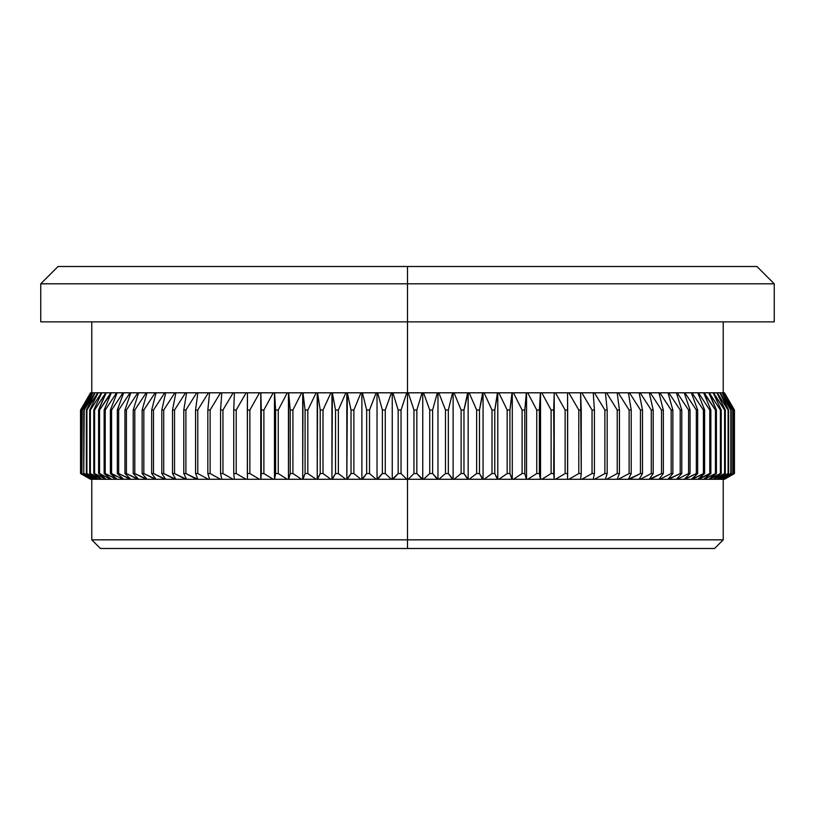 <?xml version="1.0" encoding="UTF-8"?>
<svg xmlns="http://www.w3.org/2000/svg" width="815" height="815" viewBox="0 0 815 815"><rect width="100%" height="100%" fill="white"/><g stroke="black" fill="none" stroke-linecap="round" stroke-linejoin="round"><path stroke-width="1.22" d="M407.5 283.803L774.25 283.803L407.5 283.803L407.5 392.799L567.566 392.799L555.484 392.799L565.131 410.027L565.131 473.546L567.658 473.546L567.658 410.027L565.131 410.027L567.658 410.027L567.566 392.799L580.606 392.799L568.86 392.799L578.793 410.027L578.793 473.546L581.248 473.546L581.248 410.027L578.793 410.027L581.248 410.027L580.606 392.799L593.228 392.799L581.849 392.799L592.047 410.027L592.047 473.546L594.42 473.546L594.42 410.027L592.047 410.027L594.42 410.027L593.228 392.799L605.423 392.799L594.441 392.799L604.873 410.027L604.873 473.546L607.165 473.546L607.165 410.027L604.873 410.027L607.165 410.027L605.423 392.799L617.159 392.799L606.594 392.799L617.23 410.027L617.23 473.546L619.441 473.546L619.441 410.027L617.23 410.027L619.441 410.027L617.159 392.799L628.406 392.799L618.279 392.799L629.109 410.027L629.109 473.546L631.218 473.546L631.218 410.027L629.109 410.027L631.218 410.027L628.406 392.799L639.133 392.799L629.475 392.799L640.458 410.027L640.458 473.546L642.485 473.546L642.485 410.027L640.458 410.027L642.485 410.027L639.133 392.799L649.311 392.799L640.152 392.799L651.277 410.027L651.277 473.546L653.192 473.546L653.192 410.027L651.277 410.027L653.192 410.027L649.311 392.799L658.938 392.799L650.278 392.799L661.515 410.027L661.515 473.546L663.329 473.546L663.329 410.027L661.515 410.027L663.329 410.027L658.938 392.799L667.974 392.799L659.844 392.799L671.163 410.027L671.163 473.546L672.864 473.546L672.864 410.027L671.163 410.027L672.864 410.027L667.974 392.799L676.399 392.799L668.82 392.799L680.199 410.027L680.199 473.546L681.778 473.546L681.778 410.027L680.199 410.027L681.778 410.027L676.399 392.799L684.193 392.799L677.184 392.799L688.593 410.027L688.593 473.546L690.061 473.546L690.061 410.027L688.593 410.027L690.061 410.027L684.193 392.799L691.344 392.799L684.926 392.799L696.336 410.027L696.336 473.546L697.681 473.546L697.681 410.027L696.336 410.027L697.681 410.027L691.344 392.799L697.834 392.799L692.006 392.799L703.396 410.027L703.396 473.546L704.618 473.546L704.618 410.027L703.396 410.027L704.618 410.027L697.834 392.799L703.651 392.799L698.435 392.799L709.773 410.027L709.773 473.546L710.863 473.546L710.863 410.027L709.773 410.027L710.863 410.027L703.651 392.799L708.765 392.799L704.18 392.799L715.448 410.027L715.448 473.546L716.405 473.546L716.405 410.027L715.448 410.027L716.405 410.027L708.765 392.799L713.186 392.799L709.233 392.799L720.389 410.027L720.389 473.546L721.224 473.546L721.224 410.027L720.389 410.027L721.224 410.027L713.186 392.799L716.884 392.799L713.573 392.799L724.606 410.027L724.606 473.546L725.299 473.546L725.299 410.027L724.606 410.027L725.299 410.027L716.884 392.799L725.299 410.027L725.299 473.546L713.573 479.291L716.884 479.291L713.573 479.291L724.606 473.546L724.606 410.027L713.186 392.799L721.224 410.027L721.224 473.546L709.233 479.291L407.5 479.291L407.5 548.495L714.572 548.495L100.428 548.495L407.5 548.495L407.5 539.846L723.221 539.846L407.5 539.846L407.5 479.291L98.116 479.291L101.427 479.291L90.394 473.546L90.394 410.027L89.701 410.027L89.701 473.546L98.116 479.291L89.701 473.546L89.701 410.027L90.394 410.027L101.427 392.799L98.116 392.799L101.427 392.799L90.394 410.027L90.394 473.546L101.427 479.291L105.767 479.291L94.611 473.546L94.611 410.027L93.776 410.027L93.776 473.546L101.814 479.291L93.776 473.546L93.776 410.027L94.611 410.027L105.767 392.799L407.5 392.799L407.5 321.864L774.25 321.864L407.5 321.864L407.5 283.803L40.75 283.803L407.5 283.803L407.5 266.505L407.5 283.803M756.952 266.505L407.5 266.505L756.952 266.505L774.25 283.803L774.25 321.864M413.959 473.546L416.842 473.546L416.842 410.027L413.959 410.027L413.959 473.546L408.244 479.291L422.068 479.291L416.842 473.546L413.959 473.546L408.244 479.291L406.756 479.291L401.041 473.546L401.041 410.027L398.158 410.027L398.158 473.546L401.041 473.546L398.158 473.546L392.932 479.291L406.756 479.291L401.041 473.546L401.041 410.027L406.756 392.799L392.932 392.799L398.158 410.027L401.041 410.027L406.756 392.799L407.5 392.799L407.5 479.291L407.5 392.799L408.244 392.799L413.959 410.027L416.842 410.027L422.068 392.799L408.244 392.799L413.959 410.027L413.959 473.546M432.622 410.027L429.739 410.027L429.739 473.546L432.622 473.546L432.622 410.027L437.349 392.799L423.566 392.799L429.739 410.027L432.622 410.027L437.349 392.799L437.971 392.799L437.971 479.291L432.622 473.546L429.739 473.546L423.566 479.291L437.349 479.291L432.622 473.546L432.622 410.027M448.342 410.027L445.479 410.027L445.479 473.546L448.342 473.546L448.342 410.027L452.559 392.799L438.837 392.799L445.479 410.027L448.342 410.027L452.559 392.799L453.12 392.799L453.12 479.291L448.342 473.546L445.479 473.546L438.837 479.291L452.559 479.291L448.342 473.546L448.342 410.027M463.969 410.027L461.117 410.027L461.117 473.546L463.969 473.546L463.969 410.027L467.667 392.799L454.047 392.799L461.117 410.027L463.969 410.027L468.156 392.799L468.156 479.291L463.969 473.546L461.117 473.546L454.047 479.291L467.667 479.291L463.969 473.546L463.969 410.027M479.464 410.027L476.643 410.027L476.643 473.546L479.464 473.546L479.464 410.027L482.643 392.799L469.145 392.799L476.643 410.027L479.464 410.027L483.061 392.799L483.061 479.291L479.464 473.546L476.643 473.546L469.145 479.291L482.643 479.291L479.464 473.546L479.464 410.027M494.787 410.027L491.995 410.027L491.995 473.546L494.787 473.546L494.787 410.027L497.435 392.799L484.09 392.799L491.995 410.027L494.787 410.027L497.782 392.799L497.782 479.291L494.787 473.546L491.995 473.546L484.09 479.291L497.435 479.291L494.787 473.546L494.787 410.027M509.915 410.027L507.164 410.027L507.164 473.546L509.915 473.546L509.915 410.027L512.014 392.799L498.862 392.799L507.164 410.027L509.915 410.027L512.289 392.799L512.289 479.291L509.915 473.546L507.164 473.546L498.862 479.291L512.014 479.291L509.915 473.546L509.915 410.027M524.789 410.027L522.089 410.027L522.089 473.546L524.789 473.546L524.789 410.027L526.347 392.799L513.43 392.799L522.089 410.027L524.789 410.027L526.551 392.799L526.551 479.291L524.789 473.546L522.089 473.546L513.43 479.291L526.347 479.291L524.789 473.546L524.789 410.027M539.398 410.027L536.749 410.027L536.749 473.546L539.398 473.546L539.398 410.027L540.406 392.799L527.733 392.799L536.749 410.027L539.398 410.027L540.539 392.799L540.539 479.291L539.398 473.546L536.749 473.546L527.733 479.291L540.406 479.291L539.398 473.546L539.398 410.027M553.701 410.027L551.113 410.027L551.113 473.546L553.701 473.546L554.159 392.799L541.771 392.799L551.113 410.027L553.701 410.027L554.22 392.799L554.22 479.291L553.701 473.546L551.113 473.546L541.771 479.291L554.159 479.291L553.701 410.027M567.658 473.546L565.131 473.546L555.484 479.291L567.566 479.291L567.566 392.799L568.86 392.799L578.793 410.027L578.793 473.546L568.86 479.291L580.606 479.291L581.248 473.546L578.793 473.546L568.86 479.291L567.566 479.291L567.658 473.546M594.42 473.546L592.047 473.546L581.849 479.291L593.228 479.291L594.42 473.546L594.42 410.027L593.228 392.799L594.441 392.799L604.873 410.027L604.873 473.546L594.441 479.291L605.423 479.291L607.165 473.546L604.873 473.546L594.441 479.291L593.228 479.291L594.42 473.546M619.441 473.546L617.23 473.546L606.594 479.291L617.159 479.291L619.441 473.546L619.441 410.027L617.159 392.799L618.279 392.799L629.109 410.027L629.109 473.546L618.279 479.291L628.406 479.291L631.218 473.546L629.109 473.546L618.279 479.291L617.159 479.291L619.441 473.546M642.485 473.546L640.458 473.546L629.475 479.291L639.133 479.291L642.485 473.546L642.485 410.027L639.133 392.799L640.152 392.799L651.277 410.027L651.277 473.546L640.152 479.291L649.311 479.291L653.192 473.546L651.277 473.546L640.152 479.291L639.133 479.291L642.485 473.546M663.329 473.546L661.515 473.546L650.278 479.291L658.938 479.291L663.329 473.546L663.329 410.027L658.938 392.799L659.844 392.799L671.163 410.027L671.163 473.546L659.844 479.291L667.974 479.291L672.864 473.546L671.163 473.546L659.844 479.291L658.938 479.291L663.329 473.546M681.778 473.546L680.199 473.546L668.82 479.291L676.399 479.291L681.778 473.546L681.778 410.027L676.399 392.799L677.184 392.799L688.593 410.027L688.593 473.546L677.184 479.291L684.193 479.291L690.061 473.546L688.593 473.546L677.184 479.291L676.399 479.291L681.778 473.546M697.681 473.546L696.336 473.546L684.926 479.291L691.344 479.291L697.681 473.546L697.681 410.027L691.344 392.799L692.006 392.799L703.396 410.027L703.396 473.546L692.006 479.291L697.834 479.291L704.618 473.546L692.006 479.291L697.681 473.546M710.863 473.546L698.435 479.291L703.651 479.291L710.863 473.546L710.863 410.027L703.651 392.799L715.448 410.027L715.448 473.546L704.18 479.291L708.765 479.291L716.405 473.546L703.651 479.291L710.863 473.546M713.186 479.291L709.233 479.291L713.186 479.291L721.224 473.546L713.186 479.291M716.884 479.291L725.299 473.546L716.884 479.291M717.21 392.799L719.859 392.799L717.21 392.799L728.09 410.027L728.09 473.546L728.641 473.546L728.641 410.027L719.859 392.799L728.641 410.027L728.641 473.546L717.21 479.291L719.859 479.291L717.21 479.291L728.09 473.546L728.09 410.027L717.21 392.799M719.859 479.291L728.641 473.546L719.859 479.291M720.114 392.799L722.11 392.799L720.114 392.799L730.821 410.027L730.821 473.546L731.238 410.027L722.11 392.799L731.238 410.027L731.238 473.546L720.114 479.291L722.11 479.291L720.114 479.291L730.821 473.546L730.821 410.027L720.114 392.799M722.11 479.291L731.238 473.546L722.11 479.291M722.294 392.799L723.628 392.799L722.294 392.799L732.797 410.027L732.797 473.546L733.072 410.027L723.628 392.799L733.072 410.027L733.072 473.546L722.294 479.291L723.628 479.291L722.294 479.291L732.797 473.546L732.797 410.027L722.294 392.799M723.628 479.291L733.072 473.546L723.628 479.291M723.73 392.799L724.403 392.799L723.73 392.799L734.009 410.027L734.009 473.546L734.142 410.027L724.403 392.799L734.142 410.027L734.142 473.546L724.403 479.291L734.009 473.546L734.009 410.027L723.73 392.799M724.403 479.291L734.142 473.546L724.403 479.291M724.443 392.799L734.458 410.027L724.443 392.799L734.458 410.027L734.458 473.546L724.443 479.291M90.557 392.799L80.542 410.027L90.557 392.799L80.542 410.027L80.542 473.546L80.542 410.027L80.542 473.546L90.557 479.291M90.597 392.799L91.27 392.799L90.597 392.799L80.858 410.027L80.858 473.546L80.858 410.027L91.27 392.799L80.991 410.027L80.858 473.546L91.27 479.291L80.858 473.546L80.858 410.027L90.597 392.799M91.27 479.291L80.991 473.546L91.27 479.291M91.372 392.799L92.706 392.799L91.372 392.799L81.928 410.027L81.928 473.546L81.928 410.027L92.706 392.799L82.203 410.027L81.928 473.546L91.372 479.291L92.706 479.291L91.372 479.291L81.928 473.546L81.928 410.027L91.372 392.799M92.706 479.291L82.203 473.546L92.706 479.291M92.89 392.799L94.886 392.799L92.89 392.799L83.762 410.027L83.762 473.546L83.762 410.027L94.886 392.799L84.179 410.027L83.762 473.546L92.89 479.291L94.886 479.291L92.89 479.291L83.762 473.546L83.762 410.027L92.89 392.799M94.886 479.291L84.179 473.546L94.886 479.291M95.141 392.799L97.79 392.799L95.141 392.799L86.359 410.027L86.359 473.546L86.91 473.546L86.91 410.027L86.359 410.027L97.79 392.799L86.91 410.027L86.91 473.546L86.359 473.546L95.141 479.291L97.79 479.291L95.141 479.291L86.359 473.546L86.359 410.027L95.141 392.799M97.79 479.291L86.91 473.546L97.79 479.291M98.116 392.799L89.701 410.027L98.116 392.799M101.814 392.799L105.767 392.799L101.814 392.799L93.776 410.027L101.814 392.799M99.552 410.027L98.595 410.027L98.595 473.546L99.552 473.546L99.552 410.027L110.82 392.799L106.235 392.799L98.595 410.027L99.552 410.027L111.349 392.799L104.137 410.027L104.137 473.546L105.227 473.546L105.227 410.027L104.137 410.027L105.227 410.027L116.565 392.799L111.349 392.799L104.137 410.027L104.137 473.546L111.349 479.291L116.565 479.291L105.227 473.546L104.137 473.546L111.349 479.291L98.595 473.546L106.235 479.291L110.82 479.291L99.552 473.546L99.552 410.027M111.604 410.027L110.382 410.027L110.382 473.546L111.604 473.546L111.604 410.027L122.994 392.799L117.166 392.799L110.382 410.027L111.604 410.027L122.994 392.799L123.656 392.799L117.319 410.027L117.319 473.546L118.664 473.546L118.664 410.027L117.319 410.027L118.664 410.027L130.074 392.799L123.656 392.799L117.319 410.027L117.319 473.546L123.656 479.291L130.074 479.291L118.664 473.546L117.319 473.546L123.656 479.291L110.382 473.546L117.166 479.291L122.994 479.291L111.604 473.546L111.604 410.027M126.407 410.027L124.94 410.027L124.94 473.546L126.407 473.546L126.407 410.027L137.817 392.799L130.808 392.799L124.94 410.027L126.407 410.027L137.817 392.799L138.601 392.799L133.222 410.027L133.222 473.546L134.801 473.546L134.801 410.027L133.222 410.027L134.801 410.027L146.18 392.799L138.601 392.799L133.222 410.027L133.222 473.546L138.601 479.291L146.18 479.291L134.801 473.546L133.222 473.546L138.601 479.291L126.407 473.546L124.94 473.546L130.808 479.291L137.817 479.291L126.407 473.546L126.407 410.027M143.837 410.027L142.136 410.027L142.136 473.546L143.837 473.546L143.837 410.027L155.156 392.799L147.026 392.799L142.136 410.027L143.837 410.027L155.156 392.799L156.062 392.799L151.672 410.027L151.672 473.546L153.485 473.546L153.485 410.027L151.672 410.027L153.485 410.027L164.722 392.799L156.062 392.799L151.672 410.027L151.672 473.546L156.062 479.291L164.722 479.291L153.485 473.546L151.672 473.546L156.062 479.291L143.837 473.546L142.136 473.546L147.026 479.291L155.156 479.291L143.837 473.546L143.837 410.027M163.723 410.027L161.808 410.027L161.808 473.546L163.723 473.546L163.723 410.027L174.848 392.799L165.689 392.799L161.808 410.027L163.723 410.027L174.848 392.799L175.867 392.799L172.515 410.027L172.515 473.546L174.542 473.546L174.542 410.027L172.515 410.027L174.542 410.027L185.525 392.799L175.867 392.799L172.515 410.027L172.515 473.546L175.867 479.291L185.525 479.291L174.542 473.546L172.515 473.546L175.867 479.291L163.723 473.546L161.808 473.546L165.689 479.291L174.848 479.291L163.723 473.546L163.723 410.027M185.891 410.027L183.783 410.027L183.783 473.546L185.891 473.546L185.891 410.027L196.721 392.799L186.594 392.799L183.783 410.027L185.891 410.027L196.721 392.799L197.841 392.799L195.559 410.027L195.559 473.546L197.77 473.546L197.77 410.027L195.559 410.027L197.77 410.027L208.406 392.799L197.841 392.799L195.559 410.027L195.559 473.546L197.841 479.291L208.406 479.291L197.77 473.546L195.559 473.546L197.841 479.291L185.891 473.546L183.783 473.546L186.594 479.291L196.721 479.291L185.891 473.546L185.891 410.027M210.127 410.027L207.835 410.027L207.835 473.546L210.127 473.546L210.127 410.027L220.559 392.799L209.577 392.799L207.835 410.027L210.127 410.027L220.559 392.799L221.772 392.799L220.58 410.027L220.58 473.546L222.953 473.546L222.953 410.027L220.58 410.027L222.953 410.027L233.151 392.799L221.772 392.799L220.58 410.027L220.58 473.546L221.772 479.291L233.151 479.291L222.953 473.546L220.58 473.546L221.772 479.291L220.559 479.291L210.127 473.546L207.835 473.546L209.577 479.291L220.559 479.291L210.127 473.546L210.127 410.027M236.207 410.027L233.752 410.027L233.752 473.546L236.207 473.546L236.207 410.027L246.14 392.799L234.394 392.799L233.752 410.027L236.207 410.027L246.14 392.799L247.434 392.799L247.342 473.546L249.869 473.546L249.869 410.027L247.342 410.027L249.869 410.027L259.516 392.799L247.434 392.799L247.342 410.027L247.434 479.291L259.516 479.291L249.869 473.546L247.342 473.546L247.434 479.291L246.14 479.291L236.207 473.546L233.752 473.546L234.394 479.291L246.14 479.291L236.207 473.546L236.207 410.027M263.887 410.027L261.299 410.027L261.299 473.546L263.887 473.546L263.887 410.027L273.229 392.799L260.841 392.799L261.299 410.027L263.887 410.027L273.229 392.799L274.461 392.799L274.461 479.291L273.229 479.291L263.887 473.546L261.299 473.546L260.841 479.291L273.229 479.291L263.887 473.546L263.887 410.027M278.251 410.027L275.602 410.027L275.602 473.546L278.251 473.546L278.251 410.027L287.267 392.799L274.594 392.799L275.602 410.027L278.251 410.027L287.267 392.799L288.449 392.799L288.449 479.291L287.267 479.291L278.251 473.546L275.602 473.546L274.594 479.291L287.267 479.291L278.251 473.546L278.251 410.027M292.911 410.027L290.211 410.027L290.211 473.546L292.911 473.546L292.911 410.027L301.57 392.799L288.653 392.799L290.211 410.027L292.911 410.027L301.57 392.799L302.711 392.799L302.711 479.291L301.57 479.291L292.911 473.546L290.211 473.546L288.653 479.291L301.57 479.291L292.911 473.546L292.911 410.027M307.836 410.027L305.085 410.027L305.085 473.546L307.836 473.546L307.836 410.027L316.139 392.799L302.986 392.799L305.085 410.027L307.836 410.027L316.139 392.799L317.218 392.799L317.218 479.291L316.139 479.291L307.836 473.546L305.085 473.546L302.986 479.291L316.139 479.291L307.836 473.546L307.836 410.027M323.005 410.027L320.214 410.027L320.214 473.546L323.005 473.546L323.005 410.027L330.91 392.799L317.565 392.799L320.214 410.027L323.005 410.027L330.91 392.799L331.939 392.799L331.939 479.291L330.91 479.291L323.005 473.546L320.214 473.546L317.565 479.291L330.91 479.291L323.005 473.546L323.005 410.027M338.357 410.027L335.536 410.027L335.536 473.546L338.357 473.546L338.357 410.027L345.855 392.799L332.357 392.799L335.536 410.027L338.357 410.027L345.855 392.799L346.844 392.799L346.844 479.291L345.855 479.291L338.357 473.546L335.536 473.546L332.357 479.291L345.855 479.291L338.357 473.546L338.357 410.027M353.883 410.027L351.031 410.027L351.031 473.546L353.883 473.546L353.883 410.027L360.953 392.799L347.333 392.799L351.031 410.027L353.883 410.027L360.953 392.799L361.88 392.799L361.88 479.291L360.953 479.291L353.883 473.546L351.031 473.546L347.333 479.291L360.953 479.291L353.883 473.546L353.883 410.027M369.521 410.027L366.658 410.027L366.658 473.546L369.521 473.546L369.521 410.027L376.163 392.799L362.441 392.799L366.658 410.027L369.521 410.027L376.163 392.799L377.029 392.799L377.029 479.291L376.163 479.291L369.521 473.546L366.658 473.546L362.441 479.291L376.163 479.291L369.521 473.546L369.521 410.027M385.261 410.027L382.378 410.027L382.378 473.546L385.261 473.546L385.261 410.027L391.434 392.799L377.651 392.799L382.378 410.027L385.261 410.027L391.434 392.799L392.249 392.799L392.249 479.291L391.434 479.291L385.261 473.546L382.378 473.546L377.651 479.291L391.434 479.291L385.261 473.546L385.261 410.027M58.048 266.505L407.5 266.505L58.048 266.505L40.75 283.803L40.75 321.864L407.5 321.864L40.75 321.864M100.428 548.495L91.779 539.846L407.5 539.846L91.779 539.846L91.779 479.291M392.932 392.799L398.158 410.027L398.158 473.546L392.249 479.291L392.249 392.799L392.932 392.799M377.651 392.799L382.378 410.027L382.378 473.546L377.029 479.291L377.029 392.799L377.651 392.799M362.441 392.799L366.658 410.027L366.658 473.546L361.88 479.291L361.88 392.799L362.441 392.799M347.333 392.799L351.031 410.027L351.031 473.546L346.844 479.291L347.333 392.799M332.357 392.799L335.536 410.027L335.536 473.546L331.939 479.291L332.357 392.799M317.565 392.799L320.214 410.027L320.214 473.546L317.218 479.291L317.565 392.799M302.986 392.799L305.085 410.027L305.085 473.546L302.711 479.291L302.986 392.799M288.653 392.799L290.211 410.027L290.211 473.546L288.449 479.291L288.653 392.799M274.594 392.799L275.602 410.027L275.602 473.546L274.461 479.291L274.594 392.799M260.78 392.799L260.78 479.291L259.516 479.291L249.869 473.546L249.869 410.027L259.516 392.799L260.841 392.799L260.841 479.291L260.78 392.799M234.394 479.291L233.151 479.291L222.953 473.546L222.953 410.027L233.151 392.799L234.394 392.799L233.752 410.027L233.752 473.546L234.394 479.291M209.577 479.291L208.406 479.291L197.77 473.546L197.77 410.027L208.406 392.799L209.577 392.799L207.835 410.027L207.835 473.546L209.577 479.291M186.594 479.291L174.542 473.546L174.542 410.027L185.525 392.799L186.594 392.799L183.783 410.027L183.783 473.546L186.594 479.291M165.689 479.291L153.485 473.546L153.485 410.027L164.722 392.799L165.689 392.799L161.808 410.027L161.808 473.546L165.689 479.291M147.026 479.291L134.801 473.546L134.801 410.027L146.18 392.799L147.026 392.799L142.136 410.027L142.136 473.546L147.026 479.291M130.808 479.291L118.664 473.546L118.664 410.027L130.074 392.799L130.808 392.799L124.94 410.027L124.94 473.546L130.808 479.291M117.166 479.291L105.227 473.546L105.227 410.027L116.565 392.799L117.166 392.799L110.382 410.027L110.382 473.546L117.166 479.291M106.235 479.291L94.611 473.546L94.611 410.027L105.767 392.799L98.595 410.027L98.595 473.546L106.235 479.291M734.458 410.027L734.458 473.546L734.458 410.027M708.765 479.291L716.405 473.546L716.405 410.027L709.233 392.799L720.389 410.027L720.389 473.546L708.765 479.291M697.834 479.291L704.618 473.546L704.618 410.027L697.834 392.799L698.435 392.799L709.773 410.027L709.773 473.546L697.834 479.291M684.193 479.291L690.061 473.546L690.061 410.027L684.193 392.799L684.926 392.799L696.336 410.027L696.336 473.546L684.193 479.291M667.974 479.291L672.864 473.546L672.864 410.027L667.974 392.799L668.82 392.799L680.199 410.027L680.199 473.546L667.974 479.291M649.311 479.291L653.192 473.546L653.192 410.027L649.311 392.799L650.278 392.799L661.515 410.027L661.515 473.546L649.311 479.291M628.406 479.291L631.218 473.546L631.218 410.027L628.406 392.799L629.475 392.799L640.458 410.027L640.458 473.546L628.406 479.291M605.423 479.291L607.165 473.546L607.165 410.027L605.423 392.799L606.594 392.799L617.23 410.027L617.23 473.546L606.594 479.291L605.423 479.291M580.606 479.291L581.248 473.546L580.606 392.799L581.849 392.799L592.047 410.027L592.047 473.546L581.849 479.291L580.606 479.291M555.484 392.799L565.131 410.027L565.131 473.546L555.484 479.291L554.22 479.291L554.22 392.799L555.484 392.799M541.771 392.799L551.113 410.027L551.113 473.546L541.771 479.291L540.539 479.291L540.539 392.799L541.771 392.799M527.733 392.799L536.749 410.027L536.749 473.546L527.733 479.291L526.551 479.291L526.551 392.799L527.733 392.799M513.43 392.799L522.089 410.027L522.089 473.546L513.43 479.291L512.289 479.291L512.289 392.799L513.43 392.799M498.862 392.799L507.164 410.027L507.164 473.546L498.862 479.291L497.782 479.291L497.782 392.799L498.862 392.799M484.09 392.799L491.995 410.027L491.995 473.546L484.09 479.291L483.061 479.291L483.061 392.799L484.09 392.799M469.145 392.799L476.643 410.027L476.643 473.546L469.145 479.291L468.156 479.291L468.156 392.799L469.145 392.799M454.047 392.799L461.117 410.027L461.117 473.546L454.047 479.291L453.12 479.291L453.12 392.799L454.047 392.799M438.837 392.799L445.479 410.027L445.479 473.546L438.837 479.291L437.971 479.291L437.971 392.799L438.837 392.799M422.751 392.799L422.751 479.291L416.842 473.546L416.842 410.027L422.068 392.799L423.566 392.799L429.739 410.027L429.739 473.546L423.566 479.291L422.751 479.291L422.751 392.799M723.221 479.291L723.221 539.846L714.572 548.495M723.221 392.799L723.221 321.864M91.779 392.799L91.779 321.864"/></g></svg>

